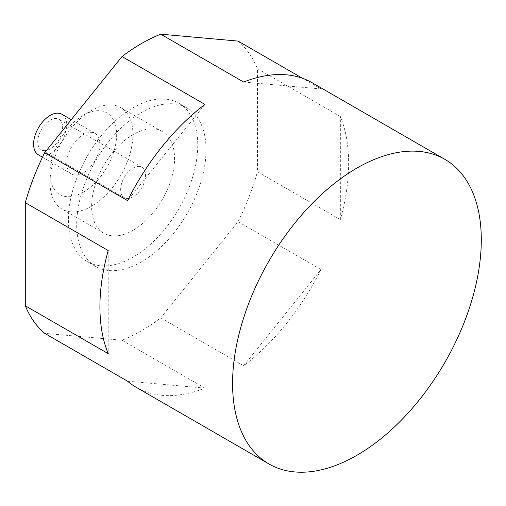 <?xml version="1.0" encoding="UTF-8"?>
<svg xmlns="http://www.w3.org/2000/svg" width="506" height="506" viewBox="0 0 506 506"><rect width="100%" height="100%" fill="white"/><g stroke="black" fill="none" stroke-linecap="round" stroke-linejoin="round"><path stroke-width="0.38" stroke-dasharray="2.53 1.9" d="M136.342 387.394A175.879 101.542 120 0 0 204.911 388.115L122.003 340.247L44.667 333.34M243.652 365.749L320.981 269.546A175.879 101.542 120 0 1 243.652 365.749L160.744 317.882A175.879 101.542 -60 0 1 141.37 330.816A175.879 101.542 -60 0 1 122.003 340.247M320.981 269.546L238.073 221.679L160.744 317.882M340.355 219.623L340.355 116.513A175.879 101.542 120 0 1 340.355 219.623L257.446 171.755A175.879 101.542 -60 0 1 238.073 221.679M340.355 116.513L257.446 68.645L257.446 171.755M238.073 41.087A175.879 101.542 -60 0 1 257.446 68.645M312.221 82.769A175.879 101.542 120 0 1 320.981 88.955L302.48 78.272M141.37 261.887A91.453 52.801 -60 0 1 95.647 266.422A91.453 52.801 -60 0 1 95.647 160.813A91.453 52.801 -60 0 1 187.1 108.012A91.453 52.801 -60 0 1 201.116 181.3A91.453 52.801 -60 0 1 141.37 261.887M133.084 257.105A91.453 52.801 -60 0 1 87.355 261.634A91.453 52.801 -60 0 1 87.355 156.025A91.453 52.801 -60 0 1 178.808 103.224A91.453 52.801 -60 0 1 192.83 176.512A91.453 52.801 -60 0 1 133.084 257.105M133.084 230.293A58.626 33.845 -60 0 1 103.768 233.203A58.626 33.845 -60 0 1 103.768 165.506A58.626 33.845 -60 0 1 162.394 131.655A58.626 33.845 -60 0 1 171.382 178.637A58.626 33.845 -60 0 1 133.084 230.293M91.472 206.271A58.626 33.845 -60 0 1 62.156 209.174A58.626 33.845 -60 0 1 50.018 182.337A58.626 33.845 -60 0 1 91.466 110.536A58.626 33.845 -60 0 1 120.782 107.633A58.626 33.845 -60 0 1 129.77 154.608A58.626 33.845 -60 0 1 91.472 206.271M83.338 192.185A47.121 27.204 -60 0 1 50.018 172.944A47.121 27.204 -60 0 1 83.338 115.235A47.121 27.204 -60 0 1 116.658 134.469A47.121 27.204 -60 0 1 83.338 192.185M83.338 172.856A23.453 13.542 -60 0 1 71.612 174.02A23.453 13.542 -60 0 1 71.612 146.936A23.453 13.542 -60 0 1 95.058 133.401A23.453 13.542 -60 0 1 98.657 152.192A23.453 13.542 -60 0 1 83.338 172.856M61.896 114.255A23.453 13.542 -60 0 1 65.495 133.046A23.453 13.542 -60 0 1 50.17 153.71A23.453 13.542 -60 0 1 38.45 154.868M50.17 148.922A17.59 10.152 -60 0 1 41.378 149.795A17.59 10.152 -60 0 1 41.378 129.485A17.59 10.152 -60 0 1 58.968 119.327A17.59 10.152 -60 0 1 61.662 133.426A17.59 10.152 -60 0 1 50.17 148.922M133.084 196.79A17.59 10.152 -60 0 1 124.286 197.663A17.59 10.152 -60 0 1 124.286 177.353A17.59 10.152 -60 0 1 141.876 167.195A17.59 10.152 -60 0 1 144.571 181.293A17.59 10.152 -60 0 1 133.084 196.79M320.981 88.955L243.652 82.048M204.911 104.413L127.582 200.616M108.208 250.54L108.208 353.65M127.582 381.208L204.911 388.115M187.1 108.012L178.808 103.224M95.647 266.422L87.355 261.634M162.394 131.655L120.782 107.633M103.768 233.203L62.156 209.174M50.018 172.944L50.018 182.337M83.338 115.235L91.466 110.536M95.058 133.401L71.27 119.663M71.612 174.02L42.491 157.208M141.876 167.195L58.968 119.327M124.286 197.663L41.378 149.795"/><path stroke-width="0.76" d="M356.932 455.273A175.879 101.542 -60 0 1 268.996 463.983A175.879 101.542 -60 0 1 268.996 260.9A175.879 101.542 -60 0 1 444.875 159.358A175.879 101.542 -60 0 1 471.832 300.286A175.879 101.542 -60 0 1 356.932 455.273M268.996 463.983L136.342 387.394A175.879 101.542 120 0 1 127.582 381.208L44.667 333.34A175.879 101.542 -60 0 1 25.3 305.782L108.208 353.65A175.879 101.542 120 0 1 108.208 250.54L25.3 202.672A175.879 101.542 -60 0 1 44.667 152.749L122.003 56.545A175.879 101.542 -60 0 1 160.744 34.18L238.073 41.087L302.48 78.272M444.875 159.358L312.221 82.769A175.879 101.542 120 0 0 243.652 82.048L160.744 34.18M44.667 152.749L127.582 200.616A175.879 101.542 120 0 1 204.911 104.413L122.003 56.545M25.3 305.782L25.3 202.672M42.491 157.208L38.45 154.868A23.453 13.542 -60 0 1 38.45 127.79A23.453 13.542 -60 0 1 61.896 114.255L71.27 119.663"/></g></svg>

